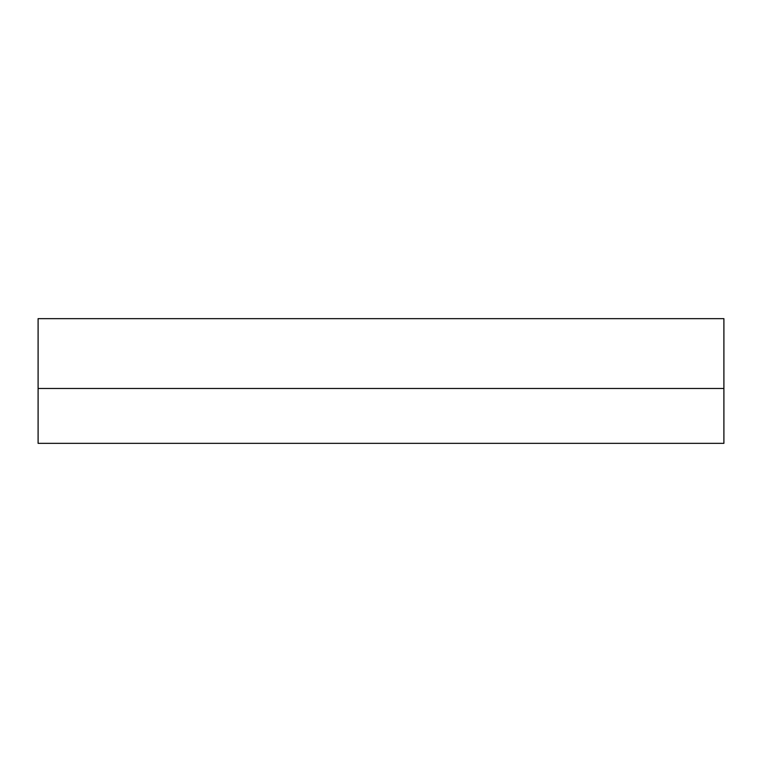 <?xml version="1.0" encoding="UTF-8"?>
<svg xmlns="http://www.w3.org/2000/svg" width="762" height="762" viewBox="0 0 762 762"><rect width="100%" height="100%" fill="white"/><g stroke="black" fill="none" stroke-linecap="round" stroke-linejoin="round"><path stroke-width="1.14" d="M723.9 388.477L723.9 318.659L38.1 318.659L38.1 443.341L723.9 443.341L723.9 388.477L38.1 388.477"/></g></svg>
